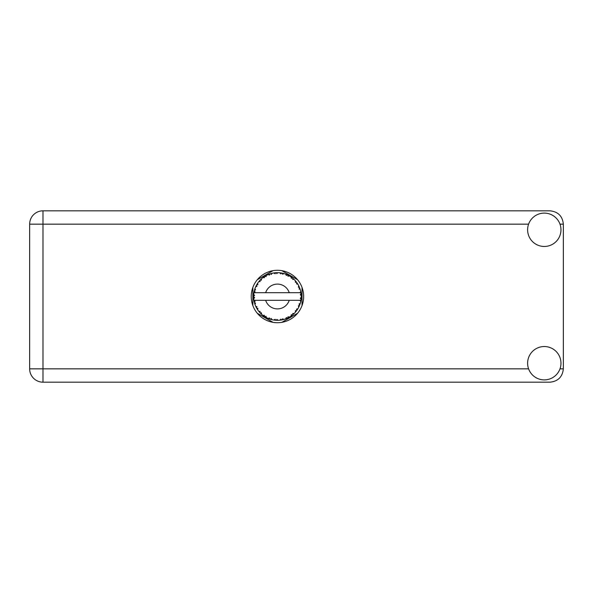 <?xml version="1.0" encoding="UTF-8"?>
<svg xmlns="http://www.w3.org/2000/svg" width="593" height="593" viewBox="0 0 593 593"><rect width="100%" height="100%" fill="white"/><g stroke="black" fill="none" stroke-linecap="round" stroke-linejoin="round"><path stroke-width="0.89" d="M273.002 270.667L257.288 279.74M297.59 279.74L281.875 270.667M302.03 305.573L302.03 287.427M281.875 322.333L297.59 313.26M257.288 313.26L273.002 322.333M252.848 287.427L252.848 305.573M544.292 379.891A16.678 16.678 0 0 0 560.971 363.212A16.678 16.678 0 0 0 544.292 346.534A16.678 16.678 0 0 0 527.614 363.212A16.678 16.678 0 0 0 544.292 379.891M544.292 246.466A16.678 16.678 0 0 0 560.971 229.787A16.678 16.678 0 0 0 544.292 213.109A16.678 16.678 0 0 0 527.614 229.787A16.678 16.678 0 0 0 544.292 246.466M277.442 270.289A26.211 26.211 0 0 0 251.232 296.5A26.211 26.211 0 0 0 277.442 322.711A26.211 26.211 0 0 0 303.646 296.5A26.211 26.211 0 0 0 277.442 270.289M528.585 224.161L42.992 224.161L42.992 368.839L29.65 368.839A13.342 13.342 0 0 0 42.992 382.181A13.342 13.342 0 0 1 29.65 368.839L29.65 224.161A13.342 13.342 0 0 1 42.992 210.819L550.007 210.819C558.057 211.671 562.505 216.119 563.35 224.161L563.35 368.839C562.505 376.881 558.057 381.329 550.007 382.181L42.992 382.181L42.992 368.839L528.585 368.839M300.814 301.103L301.044 299.732A23.824 23.824 0 0 0 301.111 299.243L301.251 297.375A23.824 23.824 0 0 0 301.251 295.625L301.244 295.499M301.185 298.435L301.237 297.708M254.167 291.408L254.049 291.986M254.152 291.459L253.96 292.475M256.154 285.796L255.902 286.308M256.139 285.826L255.694 286.76M263.937 276.864L263.203 277.398M271.572 273.41L270.312 273.766A23.824 23.824 0 0 0 269.837 273.922L269.422 274.062M269.266 274.122L268.607 274.374M268.518 274.403L268.095 274.581L269.504 275.048L269.837 273.922L268.132 274.596M276.583 272.691L276.19 272.706A23.824 23.824 0 0 0 275.693 272.736L274.27 272.884M275.07 272.795L274.381 272.869M282.527 273.225L282.149 273.143A23.824 23.824 0 0 0 281.66 273.054L281.453 273.017M281.178 272.973L280.474 272.869M281.008 272.943L279.97 272.81M288.865 275.589L287.805 275.048A23.824 23.824 0 0 0 287.36 274.833L287.168 274.752M287.034 274.692L286.567 274.492M292.149 277.761L291.756 277.457M297.086 283.024L296.863 282.698A23.824 23.824 0 0 0 296.567 282.298L296.537 282.261M296.189 281.794L295.751 281.26M296.07 281.653L295.484 280.941M300.955 292.668L300.851 292.097M300.821 291.919L300.718 291.43L300.014 292.69L289.228 292.69A12.386 12.386 0 0 0 265.649 292.69L289.228 292.69M301.251 297.375L300.243 298.235L301.111 299.191M301.17 298.613L301.214 298.049M286.271 318.626L287.36 318.167A23.824 23.824 0 0 0 287.805 317.952L289.458 317.07A23.824 23.824 0 0 0 290.933 316.136L292.431 315.016A23.824 23.824 0 0 0 292.816 314.698L294.195 313.438A23.824 23.824 0 0 0 295.396 312.163L296.567 310.702A23.824 23.824 0 0 0 296.863 310.302L297.879 308.738A23.824 23.824 0 0 0 298.724 307.204L299.502 305.499A23.824 23.824 0 0 0 299.68 305.039L299.754 304.846M300.243 303.394L300.08 303.912M297.879 308.738L296.47 309.19L296.885 310.265M297.219 309.783L297.53 309.309M297.456 309.427L297.79 308.886M289.458 317.07L288.005 316.788L287.805 317.952L288.205 317.752M288.754 317.47L289.302 317.159M284.803 319.16L285.515 318.915M276.701 320.316L278.058 320.316A23.824 23.824 0 0 0 279.807 320.205L281.66 319.946A23.824 23.824 0 0 0 282.149 319.857L282.194 319.849M275.3 320.227L275.693 320.264A23.824 23.824 0 0 0 276.19 320.294L276.242 320.294M268.132 318.404L269.837 319.078A23.824 23.824 0 0 0 270.312 319.234L270.356 319.249M270.986 319.434L271.572 319.59M271.535 319.583L271.942 319.686M260.683 313.438L261.135 313.875M254.597 303.275L254.849 304.076M253.626 297.382L253.663 298.064M300.28 303.268L299.028 304.053L299.68 305.039L300.28 303.268A23.824 23.824 0 0 0 300.718 301.57L300.014 300.31L289.228 300.31A12.386 12.386 0 0 1 265.649 300.31L253.923 300.31A23.824 23.824 0 0 0 253.93 300.354L253.945 300.473M254.1 301.303L254.301 302.185L255.072 301.288L253.93 300.354L254.204 301.785M254.212 301.822L254.301 302.185A23.824 23.824 0 0 0 254.427 302.667L254.983 304.454A23.824 23.824 0 0 0 255.62 306.077L256.443 307.76L256.969 306.7L255.761 306.388M256.124 307.152L256.443 307.76A23.824 23.824 0 0 0 256.68 308.197L257.666 309.791A23.824 23.824 0 0 0 258.689 311.206L258.911 311.481M259.393 312.059L259.904 312.63L260.149 311.473L258.689 311.206L259.904 312.63A23.824 23.824 0 0 0 260.245 312.993L260.386 313.141M269.467 318.952L269.837 319.078L269.504 317.952L268.095 318.419L268.97 318.767M271.253 318.523L270.312 319.234L272.12 319.723L271.253 318.523M272.091 319.686L272.12 319.723A23.824 23.824 0 0 0 273.84 320.05L273.966 320.072M273.84 320.05L275.693 320.264L275.085 319.249L273.84 320.05L274.337 320.124M278.058 320.316L276.924 319.368L276.256 320.294M280.986 320.064L281.66 319.946L280.815 319.123L279.933 320.198M283.854 319.449L282.624 318.775L282.149 319.857L282.579 319.768M283.965 319.412A23.824 23.824 0 0 0 285.626 318.871L285.752 318.826M286.337 317.574L285.626 318.871L287.36 318.167L286.337 317.574M291.993 315.365L292.431 315.016L291.296 314.698L291.044 316.062M294.195 313.438L292.72 313.519L292.868 314.661M296.152 311.251L296.567 310.702L295.388 310.68L295.477 312.066M299.228 306.136L299.502 305.499L298.346 305.773L298.783 307.085M254.983 304.454L255.531 303.075L254.441 302.726M257.666 309.746L257.859 308.316L256.784 308.375M261.409 312.815L260.245 312.993L261.587 314.29L261.409 312.815M261.58 314.246L261.587 314.29A23.824 23.824 0 0 0 262.936 315.402L264.463 316.484L264.411 315.306L262.936 315.402L264.463 316.484A23.824 23.824 0 0 0 264.886 316.751L265.056 316.855M265.975 316.291L264.886 316.751L266.509 317.67L265.975 316.291M266.494 317.633L266.509 317.67A23.824 23.824 0 0 0 268.095 318.419L268.214 318.463M262.944 315.409L263.359 315.721M263.388 315.743L262.936 315.402M268.992 318.775L269.363 318.915M256.873 284.47L256.68 284.803A23.824 23.824 0 0 0 256.443 285.24L255.62 286.923A23.824 23.824 0 0 0 254.983 288.546L254.427 290.333A23.824 23.824 0 0 0 254.301 290.815L253.93 292.645A23.824 23.824 0 0 0 253.708 294.387L253.611 296.248A23.824 23.824 0 0 0 253.611 296.752L253.619 296.811M253.626 295.692L253.611 296.248L254.597 295.366L253.693 294.513M253.93 300.392L254.004 300.792M254.049 301.029L254.138 301.481M255.62 306.077L255.842 306.559M258.733 311.214L259.904 312.63M253.671 294.81L253.708 294.387M254.575 289.799L254.427 290.333L255.531 289.925L254.938 288.672M253.671 298.16L253.634 297.56M253.737 298.583L254.597 297.634L253.611 296.752L253.708 298.613A23.824 23.824 0 0 0 253.923 300.31M254.427 302.667L254.545 303.09M255.665 306.099L256.443 307.76M253.96 292.616L255.072 291.712L254.286 290.874M254.427 290.333L254.864 288.887M257.429 283.573L256.902 284.418M260.52 279.726L260.245 280.007A23.824 23.824 0 0 0 259.904 280.37L258.689 281.794A23.824 23.824 0 0 0 257.666 283.209L257.384 283.632M253.611 296.752L253.634 297.545M253.93 300.354L254.1 301.281M253.96 300.384L254.301 302.185M254.983 288.546L254.805 289.05M255.665 286.901L256.969 286.3L256.413 285.3M257.073 284.143L256.68 284.803L257.859 284.684L257.666 283.209L256.68 284.803M268.095 274.581A23.824 23.824 0 0 0 266.509 275.33L264.886 276.249A23.824 23.824 0 0 0 264.463 276.516L262.936 277.598A23.824 23.824 0 0 0 261.587 278.71L260.579 279.666M260.727 279.518L260.245 280.007L261.409 280.185L261.491 278.799M253.737 294.417L253.611 296.248M258.733 281.786L260.149 281.527L259.86 280.422M260.245 280.007L261.328 278.947M261.587 278.71L261.031 279.221M265.13 276.101L265.975 276.709L266.398 275.389M300.829 301.022L301.044 299.732L300.214 300.31M301.214 294.943L301.111 293.757L300.243 294.765L301.251 295.625L301.229 295.181M301.148 294.135L301.111 293.757A23.824 23.824 0 0 0 301.044 293.268L301.036 293.201M300.065 292.69L301.044 293.268L300.977 292.831M257.666 283.209L257.028 284.21M262.936 277.598L264.411 277.694L264.411 276.553M266.042 275.575L265.545 275.856M273.84 272.95L275.085 273.751L275.693 272.736L273.84 272.95A23.824 23.824 0 0 0 272.12 273.277L271.994 273.306M253.923 292.69L265.649 292.69M300.718 291.43A23.824 23.824 0 0 0 300.28 289.732L300.243 289.606M299.991 288.806L299.68 287.961L299.028 288.947L300.184 289.406M300.243 289.71L299.68 287.961A23.824 23.824 0 0 0 299.502 287.501L299.421 287.308M298.346 287.227L299.502 287.501L298.724 285.796L298.346 287.227M298.716 285.841L298.724 285.796A23.824 23.824 0 0 0 297.879 284.262L297.819 284.151M297.026 282.935L296.47 283.81L297.879 284.262L297.604 283.81M296.441 282.127L295.396 280.837L295.388 282.32L296.53 282.246M295.396 280.837A23.824 23.824 0 0 0 294.195 279.562L294.106 279.473M293.12 278.562L292.816 278.302L292.72 279.481L293.876 279.251M294.195 279.562L292.816 278.302A23.824 23.824 0 0 0 292.431 277.984L292.386 277.947M291.03 276.931L291.296 278.302L292.275 277.858M290.933 276.864A23.824 23.824 0 0 0 289.458 275.93L289.347 275.864M289.458 275.93L287.805 275.048L288.005 276.212L289.458 275.93L288.999 275.663M286.337 275.426L287.36 274.833L285.626 274.129L286.337 275.426M285.626 274.129A23.824 23.824 0 0 0 283.965 273.588L283.839 273.551M283.306 273.41L282.149 273.143L282.624 274.225L283.965 273.588L283.454 273.447M280.815 273.877L281.66 273.054L279.807 272.795L280.815 273.877M279.807 272.795A23.824 23.824 0 0 0 278.058 272.684L277.932 272.676M277.376 272.676L276.19 272.706L276.924 273.632L277.635 272.676M270.675 273.655L271.253 274.477L272.12 273.277L271.624 273.395M266.012 275.597L265.575 275.841M272.12 273.277L270.704 273.647M270.312 273.766L271.787 273.351M271.453 273.44L270.986 273.566M277.494 272.676L276.679 272.684M266.494 275.367L264.886 276.249M268.844 274.277L268.459 274.433M276.19 272.706L277.724 272.676M283.965 273.588L282.579 273.232M278.058 272.684L276.879 272.684M283.417 273.44L282.935 273.314M286.019 274.27L286.612 274.515M287.805 275.048L289.169 275.76M283.928 273.603L282.149 273.143M288.969 275.649L288.524 275.411M292.816 278.302L293.728 279.11M297.879 284.262L297.13 283.091M297.33 283.38L297.59 283.78M292.431 277.984L290.948 276.909M299.917 288.606L299.702 288.02M297.842 284.247L296.863 282.698M299.999 288.835L300.125 289.221M300.829 301.051L300.747 301.452M301.2 298.294L301.118 299.176M301.044 293.268L300.695 291.467M301.214 295.596L301.111 293.757M298.916 306.818L298.724 307.204M299.028 306.588L299.198 306.21M300.695 301.533L301.044 299.732M300.718 301.57L300.94 300.414M298.976 306.7L299.183 306.24M298.716 307.159L299.502 305.499M295.396 312.163L295.737 311.755M292.431 315.016L290.933 316.136M265.649 300.31L289.228 300.31M295.396 312.118L296.567 310.702M291.4 315.81L291.8 315.513M286.337 318.604L287.36 318.167M283.165 319.627L283.647 319.501M281.66 319.946L280.259 320.161M280.489 320.131L279.807 320.205M285.626 318.871L286.73 318.441M274.515 320.146L274.93 320.19M282.149 319.857L283.928 319.397M278.028 320.287L276.635 320.309M268.488 318.582L268.095 318.419M273.899 320.064L275.693 320.264M268.614 318.634L269.081 318.812M559.992 368.839L563.35 368.839M563.35 224.161L559.992 224.161M29.65 224.161L42.992 224.161L42.992 210.819A13.342 13.342 0 0 0 29.65 224.161"/></g></svg>
